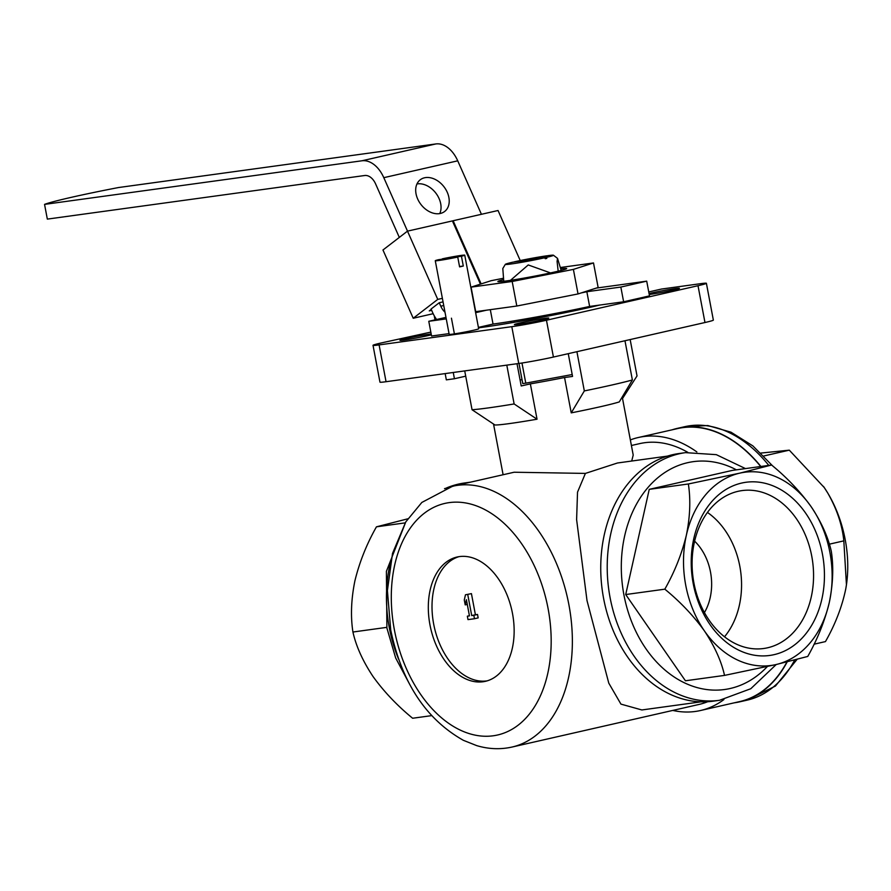 <?xml version="1.0" encoding="UTF-8"?>
<svg xmlns="http://www.w3.org/2000/svg" width="891" height="891" viewBox="0 0 891 891"><rect width="100%" height="100%" fill="white"/><g stroke="black" fill="none" stroke-linecap="round" stroke-linejoin="round"><path stroke-width="1.34" d="M512.826 262.177L544.512 257.822A24.503 1.058 169.3 0 1 518.64 262.823A24.503 1.058 169.3 0 1 505.353 264.326A24.503 1.058 169.3 0 1 512.826 262.177M545.994 257.477L530.802 259.571L548.154 255.617A24.503 1.058 169.3 0 1 553.456 255.238A24.503 1.058 169.3 0 1 545.994 257.477L546.818 258.379L545.225 258.59M521.97 363.016L525.779 383.152L572.2 374.532M525.779 383.152A36.999 1.604 169.3 0 1 522.772 383.564L518.974 363.45M520.088 380A76.749 3.319 169.3 0 1 522.026 379.599M517.014 363.728L521.213 385.959L530.357 383.876A65.745 2.851 -10.7 0 0 564.549 377.528L572.557 376.425L568.258 353.671M694.624 541.171A49.996 37.845 -97.8 0 1 704.425 612.585M430.821 332.109L381.393 342.912A25.004 1.08 -10.7 0 0 373.017 345.329A25.004 1.08 -10.7 0 0 379.098 344.906L511.802 326.674A25.004 1.08 -10.7 0 0 546.461 320.237L698.009 285.71A25.004 1.08 -10.7 0 0 706.396 283.282A25.004 1.08 -10.7 0 0 700.315 283.717L661.478 289.052L648.748 291.947M373.017 345.329L379.967 382.139A25.004 1.08 -10.7 0 0 386.048 381.716L518.751 363.483A25.004 1.08 -10.7 0 0 553.422 357.046L704.97 322.52A25.004 1.08 -10.7 0 0 713.357 320.103L706.396 283.282M431.177 333.969A17.497 0.757 -10.7 0 0 430.086 334.114A17.497 0.757 -10.7 0 0 411.029 337.489A17.497 0.757 -10.7 0 0 399.948 340.306A17.497 0.757 -10.7 0 0 412.132 338.747A17.497 0.757 -10.7 0 0 431.333 334.816M544.512 318.388A17.497 0.757 -10.7 0 0 525.456 321.774A17.497 0.757 -10.7 0 0 514.385 324.591A17.497 0.757 -10.7 0 0 531.715 322.085A17.497 0.757 -10.7 0 0 548.778 318.087A17.497 0.757 -10.7 0 0 544.512 318.388M649.238 294.52A17.497 0.757 -10.7 0 0 668.317 291.145A17.497 0.757 -10.7 0 0 679.454 288.316A17.497 0.757 -10.7 0 0 675.2 288.617A17.497 0.757 -10.7 0 0 649.049 293.562M599.52 305.09A76.749 3.319 169.3 0 1 478.489 327.832M506.801 365.132L514.129 403.957A89.245 3.865 169.3 0 1 472.052 409.737L464.723 370.912M630.16 339.56L637.032 375.946L622.519 398.5M576.911 351.7L584.329 390.926A89.245 3.865 169.3 0 0 632.376 379.978L619.278 401.919A65.745 2.851 169.3 0 1 571.231 412.867L584.329 390.926M624.97 340.752L632.376 379.978M514.129 403.957L537.039 419.215A65.745 2.851 169.3 0 1 494.962 424.996L472.052 409.737M701.039 701.83L641.865 709.96L620.938 704.113L608.787 683.152L587.013 600.623L576.611 519.62L577.524 492.155L585.398 473.411L617.452 462.997L667.292 456.136M452.606 486.241L421.833 502.446L405.773 521.914L392.519 553.434L387.407 590.577L390.715 629.993C401.73 682.439 425.954 719.215 463.387 740.321L476.652 745.6C488.558 749.164 500.352 749.643 512.035 747.048A133.75 87.207 77.2 0 0 567.344 597.271A133.75 87.207 77.2 0 0 452.606 486.241L514.118 472.23L585.398 473.411M707.732 701.718A133.75 87.207 77.2 0 1 699.067 704.436L512.035 747.048M631.708 461.026L633.211 455.078L622.263 397.096M631.407 445.5L639.649 443.629A133.75 87.207 77.2 0 1 687.819 452.35M760.936 453.062L789.303 450.167L824.264 487.566L827.717 492.979C836.861 509.006 842.24 524.966 843.822 540.87L829.309 544.178M789.303 450.167L763.843 455.958M843.822 540.87L846.439 584.786L845.804 588.695C842.151 606.47 835.379 624.112 825.467 641.587L814.096 644.182M664.831 589.174C674.598 571.955 681.771 553.979 686.36 535.235C690.113 516.813 690.781 499.728 688.353 483.98L739.742 473.154L771.584 465.013L732.48 470.381L649.249 489.348L625.716 594.542L685.424 680.78L724.528 675.4C721.342 661.144 714.638 646.32 704.447 630.951C693.588 615.859 680.379 601.926 664.831 589.174L625.716 594.542M776.228 664.508L750.779 688.732L719.482 700.304L713.012 701.195A124.996 94.624 -97.8 0 1 603.597 598.418A124.996 94.624 -97.8 0 1 678.987 453.53L685.469 452.639L716.308 454.655L745.477 468.599M723.904 699.569A139.998 91.272 77.2 0 1 700.46 710.528A139.998 91.272 77.2 0 1 672.783 710.428M630.349 439.92A139.998 91.272 77.2 0 1 638.257 437.526A139.998 91.272 77.2 0 1 696.862 451.937M638.257 437.526L677.438 428.604A139.998 91.272 77.2 0 1 760.691 466.505M786.887 662.002A139.998 91.272 77.2 0 1 739.641 701.596L700.46 710.528M672.115 429.818A140.243 91.439 77.2 0 1 677.383 428.359A140.243 91.439 77.2 0 1 760.903 466.483M787.154 661.935A140.243 91.439 77.2 0 1 739.697 701.841A140.243 91.439 77.2 0 1 734.318 702.81M459.667 484.637A124.996 94.624 -97.8 0 1 470.448 482.176M429.963 624.847A63.751 41.565 77.2 0 1 457.072 557.02A63.751 41.565 77.2 0 1 511.757 609.945A63.751 41.565 77.2 0 1 485.395 681.325A63.751 41.565 77.2 0 1 429.963 624.847M688.353 483.98L649.249 489.348M771.584 465.013C786.987 477.598 800.185 491.52 811.2 506.79C821.313 521.981 828.006 536.805 831.292 551.251C833.731 566.787 833.063 583.872 829.287 602.505C824.776 621.027 817.604 639.003 807.758 656.444L775.905 664.586L724.528 675.4M405.127 522.883L376.447 526.826C366.691 544.033 359.507 562.021 354.919 580.765C351.165 599.186 350.497 616.271 352.925 632.02C356.11 646.287 362.804 661.1 373.006 676.481C383.865 691.572 397.074 705.494 412.622 718.246L431.545 715.651M386.772 627.364L352.925 632.02M408.301 518.685L376.447 526.826M829.287 602.505A97.498 73.808 82.2 0 0 811.2 506.79A97.498 73.808 -97.8 0 0 739.742 473.154A97.498 73.808 82.2 0 0 686.36 535.235A97.498 73.808 82.2 0 0 704.447 630.951A97.498 73.808 82.2 0 0 775.905 664.586A97.498 73.808 82.2 0 0 829.287 602.505M741.613 483.067A87.407 66.168 -97.8 0 1 821.892 599.019A87.407 66.168 -97.8 0 1 709.971 624.524A87.407 66.168 -97.8 0 1 741.613 483.067M823.473 486.408A97.498 63.573 77.2 0 1 824.331 487.667A97.498 63.573 77.2 0 1 827.717 492.979A97.498 63.573 77.2 0 1 846.45 584.73A97.498 63.573 77.2 0 1 845.804 588.695M571.231 412.867L564.549 377.528M537.039 419.215L530.357 383.876M738.049 491.32A79.689 60.321 -97.8 0 1 739.831 490.952A79.689 60.321 -97.8 0 1 812.592 561.341A79.689 60.321 -97.8 0 1 761.504 648.748A79.689 60.321 -97.8 0 1 693.231 578.95A79.689 60.321 -97.8 0 1 738.049 491.32M707.454 512.448A76.348 57.792 -97.8 0 1 724.528 636.775M471.428 593.629L465.47 594.787L471.428 593.629L475.415 614.734L471.718 615.581L473.823 615.291L474.469 618.733L478.166 617.886L477.52 614.456L473.823 615.291M475.415 614.734L477.52 614.456M467.73 594.475L471.718 615.581M467.285 604.421L465.213 604.889L464.289 599.988L465.47 594.787M469.423 615.714L467.352 616.182L469.457 615.893L466.394 599.699L465.213 604.889M474.469 618.733L467.998 619.613L467.352 616.182M487.232 680.847A63.751 41.565 77.2 0 1 433.661 624.001A63.751 41.565 77.2 0 1 458.932 556.663M511.022 321.35L511.3 322.798M505.353 264.326L502.802 268.514L503.76 281.289M562.032 312.151L562.254 313.287M510.487 280.342L528.24 264.95L550.493 272.913M514.007 320.86L514.274 322.286M569.048 310.759L569.249 311.85M558.178 271.176L557.087 261.431L557.521 258.368L561.185 270.43M565.484 311.471L565.685 312.585M514.307 261.831A24.503 1.058 169.3 0 1 546.862 255.795L529.499 259.749L514.307 261.831M544.512 257.822L545.337 258.713A25.471 1.103 -10.7 0 0 546.818 258.379M431.667 310.358L429.273 310.903L431.244 309.389M436.612 319.513A30.004 19.557 77.2 0 1 432.603 312.474L431.077 309.021L439.252 302.74L440.778 306.192A15.002 9.779 77.2 0 0 444.999 312.184M443.05 301.871L439.252 302.74M442.382 298.34L437.748 299.387L413.224 318.254L433.171 313.699M413.224 318.254L382.963 249.992L407.488 231.137L452.394 220.912L480.427 284.129M407.488 231.137L437.748 299.387M416.977 183.936A20.003 14.523 -127.6 0 1 435.799 193.057A20.003 14.523 -127.6 0 1 439.764 213.584M399.324 237.418L375.623 183.958A15.002 9.779 77.2 0 0 364.675 175.516L47.334 219.108L44.55 204.384L361.891 160.792A30.004 19.557 77.2 0 1 383.798 177.677L407.51 231.137M478.4 327.398L493.035 324.068A75 3.252 -10.7 0 0 589.63 306.448L623.622 301.782L649.494 295.879L646.71 281.155L596.313 288.083M424.55 177.777A20.003 14.523 -127.6 0 1 445.778 189.427A20.003 14.523 -127.6 0 1 444.642 211.479A20.003 14.523 -127.6 0 1 420.942 204.473A20.003 14.523 -127.6 0 1 420.262 179.77A20.003 14.523 -127.6 0 1 424.55 177.777M481.43 214.297L457.729 160.826A30.004 19.557 -102.8 0 0 435.81 143.952L118.481 187.544A85.001 3.675 -10.7 0 0 44.55 204.384M446.268 318.889L428.783 321.295L445.979 317.374M486.553 310.179L475.627 312.674M646.71 281.155L620.838 287.058L586.846 291.725A75 3.252 169.3 0 1 581.032 292.972M428.783 321.295L431.567 336.018L449.053 333.624M451.436 318.187L454.221 332.911M490.306 309.667L493.035 324.068M620.838 287.058L623.622 301.782M586.846 291.725L589.63 306.448M520.233 260.562L498.047 210.51L453.129 220.734L481.14 283.906M452.528 221.202L453.129 220.734M453.252 372.483L454.432 378.742L446.335 379.856L445.155 373.596M435.008 319.88L434.229 315.737M465.715 376.169L454.432 378.742M503.348 278.282L491.175 280.687L471.072 287.136L475.705 311.672L516.813 306.025L578.036 293.941L598.139 287.492L593.506 262.956L560.495 267.489M471.072 287.136L512.18 281.478L516.813 306.025M512.18 281.478L573.392 269.394L578.036 293.941M573.392 269.394L593.506 262.956M560.807 268.804A34.994 1.515 169.3 0 1 566.654 268.614A34.994 1.515 169.3 0 1 532.562 276.533A34.994 1.515 169.3 0 1 497.935 281.601A34.994 1.515 169.3 0 1 503.526 279.618M457.74 257.054A15.002 0.646 169.3 0 1 442.883 259.871A15.002 0.646 169.3 0 1 435.276 260.74A15.002 0.646 169.3 0 1 438.595 259.682L457.74 257.054L459.6 266.877A15.002 0.646 -10.7 0 0 463.298 266.03L459.533 266.543M442.292 258.847A15.002 0.646 169.3 0 1 457.15 256.029A15.002 0.646 169.3 0 1 464.757 255.16A15.002 0.646 169.3 0 1 461.438 256.218L442.348 259.17M464.757 255.16L478.667 328.79A15.002 0.646 169.3 0 1 464.055 332.209A15.002 0.646 169.3 0 1 449.187 334.359L435.276 260.74M461.438 256.218L463.298 266.03M386.048 381.716L379.098 344.906M518.751 363.483L511.802 326.674M704.97 322.52L698.009 285.71M553.422 357.046L546.461 320.237M767.396 666.479A114.995 87.051 -97.8 0 1 623.934 594.954A114.995 87.051 -97.8 0 1 649.272 486.018A114.995 87.051 -97.8 0 1 736.423 469.847M719.482 700.304A124.996 94.624 -97.8 0 1 610.068 597.527A124.996 94.624 -97.8 0 1 685.469 452.639M677.383 428.359L684.778 426.678A140.243 91.439 77.2 0 1 768.788 465.403M794.649 660.064A140.243 91.439 77.2 0 1 747.092 700.159L739.697 701.841M398.6 659.195A124.996 94.624 -97.8 0 1 389.322 627.854A124.996 94.624 -97.8 0 1 390.659 561.308M446.636 487.9A124.996 94.624 -97.8 0 1 464.723 482.955L444.542 488.636M394.368 629.737A118.748 77.417 77.2 0 1 490.596 512.938A118.748 77.417 77.2 0 1 528.742 714.849A118.748 77.417 77.2 0 1 394.368 629.737M457.729 160.826L383.798 177.677M443.74 305.513L440.778 306.192M435.81 143.952L361.891 160.792M405.817 521.848L386.404 571.32L386.894 628.021L395.671 657.981L409.893 684.745M470.493 482.165L464.723 482.955M684.778 426.678L707.822 425.542L730.976 432.18L752.917 445.934L772.631 465.904M797.022 659.44L775.46 686.025L747.092 700.159M493.536 424.083L503.103 474.736M557.521 258.357L553.456 255.238"/></g></svg>
